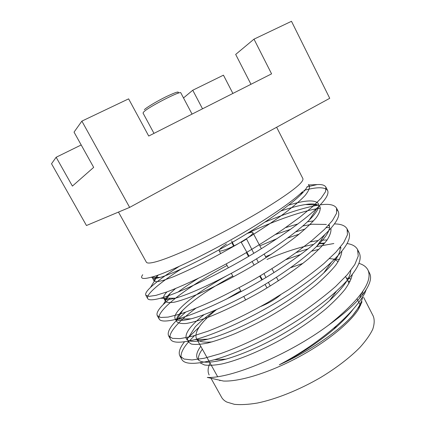 <?xml version="1.0" encoding="UTF-8"?>
<svg xmlns="http://www.w3.org/2000/svg" width="426" height="426" viewBox="0 0 426 426"><rect width="100%" height="100%" fill="white"/><g stroke="black" fill="none" stroke-linecap="round" stroke-linejoin="round"><path stroke-width="0.64" d="M210.05 363.021C207.792 367.814 207.499 371.802 209.171 374.986M207.292 377.425L223.458 381.041C239.545 381.803 269.131 372.809 297.833 357.483C326.534 342.163 350.46 322.578 358.777 308.786L362.036 301.704M362.632 297.194L362.611 296.885M362.292 295.058L361.488 293.163M360.007 305.533L352.685 315.426C358.404 308.387 361.749 302.151 362.718 296.714M364.528 293.759C358.937 303.45 349.565 314.132 336.418 325.81C319.287 340.747 300.255 353.74 279.334 364.794C308.909 351.652 338.585 331.407 352.685 315.426M207.292 377.415C230.344 378.789 288.157 355.225 328.489 325.214C347.222 311.704 359.816 299.792 366.269 289.467C370.226 282.976 371.451 277.837 369.954 274.056L368.575 271.602M276.628 127.257L302.902 178.616C304.121 182.413 289.888 193.367 260.201 211.488C239.348 223.938 213.511 237.601 192.286 247.41C170.469 257.347 156.204 262.554 149.499 263.028C147.769 263.119 146.725 262.842 146.374 262.192L118.476 212.084M142.721 274.727C139.787 278.641 142.609 279.483 151.187 277.246C169.186 272.938 226.621 244.561 267.278 217.942C283.663 207.265 295.447 198.5 302.641 191.636M308.344 184.985L317.205 184.565L307.002 186.913M210.987 378.251L221.563 397.24C222.649 399.205 224.401 400.813 226.824 402.069L234.38 404.327C240.786 404.956 248.454 404.524 257.389 403.039C276.128 399.178 299.489 389.822 320.858 377.367C336.588 367.819 350.14 357.377 359.975 347.382C365.817 340.859 370.066 334.841 372.718 329.319C374.443 324.186 374.635 319.82 373.298 316.22L363.644 297.359M129.648 207.393L86.457 225.519L51.525 163.754L56.147 157.258L72.404 186.087L93.672 167.375L74.044 132.119L81.877 121.117L129.648 207.393L329.735 98.305L291.485 21.3L253.997 39.149L271.58 73.852L148.722 136.038L128.615 98.859L81.877 121.117M202.52 108.806L192.754 90.232L223.448 75.173L232.894 93.432M56.147 157.258L81.196 144.968M253.997 39.149L235.679 54.427L250.978 84.279M192.754 90.232L183.51 97.943M216.499 309.611C200.843 322.296 194.134 331.881 196.365 338.372C198.138 341.62 203.458 342.781 212.313 341.849M338.026 261.931C336.535 259.929 333.664 258.827 329.415 258.614M302.902 263.39L290.473 267.752M260.621 306.539C268.518 303.307 275.153 299.414 280.537 294.861M194.522 335.64L189.479 340.837M189.362 340.97C182.264 348.883 179.708 354.959 181.7 359.193C184.25 364.539 195.193 364.709 214.523 359.704C233.166 354.24 253.875 345.284 276.639 332.839C298.919 320.522 321.582 304.712 336.609 291.001C355.486 273.492 363.021 260.76 359.214 252.799L358.186 251.228M318.983 249.327L311.443 251.228M300.767 254.418L285.878 259.684M195.72 308.349C178.984 320.847 167.152 333.718 170.464 339.165C172.322 343.052 180.507 343.207 195.017 339.623C212.755 334.9 239.321 323.323 264.376 309.377C290.25 294.989 316.427 276.469 331.439 262.171C345.885 248.369 351.668 238.39 348.777 232.229L347.68 230.674M329.538 227.34L326.13 227.74M299.036 234.204L287.587 238.065M261.67 248.512L261.34 248.662M227.074 265.462C187.312 286.639 155.889 310.73 159.122 318.946C160.448 321.667 166.433 321.715 177.072 319.09C194.07 314.686 223.852 301.448 252.064 285.612C281.325 269.232 310.623 248.443 324.99 234.396C335.965 223.751 340.385 216.11 338.244 211.466L337.046 209.943M320.421 208.16L316.763 208.756M316.167 208.862C298.871 212.004 271.506 222.047 247.309 233.389M180.944 269.184C160.719 282.071 145.41 294.675 147.668 298.53C148.562 300.319 152.785 300.239 160.336 298.285C175.847 294.185 208.42 279.227 239.694 261.548C272.251 243.193 304.324 220.604 317.599 207.505C325.821 199.506 329.154 193.846 327.615 190.518C324.836 186.897 316.923 186.86 303.876 190.411M328.489 325.214C360.114 299.782 373.251 281.346 367.894 269.898C366.211 266.767 363.208 264.589 358.878 263.359M199.091 327.179L186.663 339.181M184.49 341.817C179.745 347.909 178.212 352.622 179.889 355.96L184.037 359.038L192.009 359.943L204.182 358.266L220.231 353.724C238.587 347.27 259.413 337.632 280.09 326.002L300.793 313.211C314.1 304.1 325.73 295.17 335.699 286.432L347.387 274.578L354.815 264.535L358.255 256.015L357.542 249.492C355.769 246.287 352.281 244.306 347.078 243.55M333.835 243.523L316.385 246.659M308.126 248.848L295.969 252.666M185.544 312.226L176.007 320.991C169.569 327.679 167.114 332.647 168.632 335.896L172.439 338.35L180.097 338.633L191.993 336.338L207.829 331.242C226.02 324.282 246.819 314.335 267.592 302.604L288.45 289.824C301.901 280.809 313.712 272.06 323.888 263.577L335.906 252.181L343.67 242.676L347.462 234.763L347.089 228.895C345.166 225.599 340.949 223.943 334.426 223.932M326.375 224.454L312.146 224.225L302.742 226.025M305.17 228.996L295.639 231.909M277.129 238.587L259.849 245.85M198.394 278.274C190.566 283.157 183.766 287.763 177.999 292.092M170.192 298.227L163.201 304.579C158.147 309.681 156.172 313.376 157.274 315.65L160.746 317.466L168.089 317.109L179.697 314.18C189.543 310.868 200.976 306.251 213.996 300.335C227.377 293.919 241.041 286.783 254.988 278.945C269.275 270.51 282.789 261.857 295.527 252.98L311.97 240.466L324.319 229.545L332.424 220.588L336.567 213.309L336.535 208.096C334.341 204.709 328.909 203.628 320.24 204.858M318.206 205.151C304.207 207.526 286.453 213.176 264.945 222.106M179.154 266.399C166.412 274.477 156.848 281.49 150.479 287.438C146.624 291.139 145.069 293.732 145.809 295.218L148.935 296.379L155.953 295.367L167.285 291.794C176.966 288.067 188.281 283.098 201.226 276.895C214.571 270.228 228.24 262.938 242.245 255.025C256.617 246.563 270.265 237.98 283.178 229.268L299.925 217.116L312.609 206.679L321.06 198.287L325.56 191.641L325.885 187.11C324.734 185.134 321.843 184.282 317.205 184.565M362.963 294.196L362.723 291.389M350.087 281.394L347.893 281.048M202.371 349.192C199.32 353.447 198.005 356.988 198.431 359.826M200.076 362.851L204.448 364.96C208.671 365.636 214.427 365.322 221.712 364.012C237.548 360.46 259.7 351.322 280.793 339.751C297.54 330.214 312.599 319.899 325.975 308.807C333.893 301.757 340.246 295.277 345.023 289.361C348.958 283.807 351.407 278.796 352.366 274.317M215.37 310.101C207.031 315.991 200.337 321.55 195.284 326.779L188.947 336.673M187.85 337.344L187.467 339.905M187.962 341.679L191.258 344.022C194.852 344.794 200.183 344.506 207.238 343.148C215.316 341.077 224.656 337.877 235.264 333.553C246.255 328.702 257.4 323.201 268.7 317.05C286.054 307.157 303.099 295.585 316.55 284.504C324.713 277.347 331.108 270.915 335.725 265.217C339.485 259.801 341.53 255.11 341.86 251.138M341.088 248.145L340.406 247.075M324.804 242.996L318.659 243.587M313.696 244.386C299.611 247.139 284.057 252.155 267.038 259.429M232.756 276.011C209.496 288.737 192.802 300.192 182.679 310.373C177.637 315.512 175.677 319.266 176.795 321.641C178.286 323.222 181.465 323.835 186.348 323.467C192.376 322.434 200.151 320.176 209.656 316.688C225.381 310.384 242.229 302.146 260.211 291.986C278.269 281.384 295.607 269.466 308.754 258.625C316.614 251.755 322.615 245.711 326.747 240.493C329.99 235.546 331.369 231.478 330.89 228.293M329.5 226.179L328.403 225.359M290.532 229.353L275.42 234.518M175.475 288.599L170.187 293.296C166.294 297.114 164.745 299.824 165.533 301.438C166.843 302.652 169.899 302.875 174.708 302.109C180.699 300.644 188.489 297.955 198.069 294.041C213.921 287.124 230.983 278.444 249.253 267.991C267.619 257.123 285.175 245.227 298.36 234.753C306.209 228.187 312.178 222.489 316.273 217.665C319.436 213.144 320.693 209.576 320.038 206.951L319.234 205.891M318.797 205.529C316.172 203.846 311.72 203.516 305.437 204.533C298.919 205.534 290.756 207.67 280.952 210.945M158.435 274.924L157.758 275.537C154.862 278.205 153.664 280.036 154.159 281.027L156.757 281.746L162.743 280.564L172.445 277.15C180.752 273.716 190.459 269.237 201.567 263.715C213.016 257.831 224.747 251.446 236.75 244.567C255.227 233.645 273.002 221.93 286.469 211.807C294.51 205.508 300.676 200.113 304.973 195.625C308.349 191.471 309.814 188.281 309.361 186.055L308.349 184.975M279.334 364.794C299.292 354.917 317.487 343.047 333.925 329.17C342.355 321.838 348.825 315.118 353.335 309.02M359.704 298.163L361.019 293.807M351.136 279.025L348.942 278.508M348.25 278.38L346.386 278.114M200.763 346.295C196.972 351.487 195.822 355.54 197.318 358.463C199.677 363.234 209.246 363.458 226.036 359.139C241.936 354.496 259.487 346.908 278.684 336.375C298.551 325.192 315.544 313.232 329.655 300.5C343.116 288.019 350.156 277.997 350.779 270.441M339.501 259.423L332.749 259.024M240.733 290.814L226.328 299.174M204.049 314.649C190.603 325.368 184.666 333.345 186.237 338.574C187.957 342.094 195.177 342.296 207.893 339.181C223.102 335.177 245.621 325.352 266.724 313.557C288.493 301.39 310.703 285.537 323.803 272.922C335.235 261.953 340.688 253.433 340.166 247.368M327.141 239.95L320.98 240.216M318.281 240.52L310.208 241.893M271.378 254.269L265.584 256.686M226.281 276.011C195.087 293.317 172.306 311.864 175.054 318.515C176.3 321.007 181.63 321.108 191.05 318.824C205.721 315.075 230.961 303.85 254.711 290.452C279.312 276.607 304.201 258.736 316.864 246.191C326.848 236.387 330.917 229.199 329.069 224.63M313.541 220.881L307.418 221.802M297.886 223.959L285.558 227.617M166.928 291.922C164.159 294.867 163.11 296.986 163.776 298.28C164.638 299.936 168.446 299.909 175.198 298.2C188.707 294.707 216.328 282.033 242.639 267.065C269.988 251.553 297.289 232.037 309.122 220.157C316.822 212.526 319.91 207.047 318.387 203.713C315.128 199.581 305.197 200.06 288.583 205.162M152.359 276.916L152.38 277.837C152.923 278.844 155.517 278.7 160.155 277.406C171.95 274.147 201.519 259.988 230.285 243.518C260.275 226.376 289.728 205.683 300.591 194.879C304.015 191.54 306.257 188.745 307.327 186.481M231.84 242.618L233.586 246.084M270.228 286.006L268.401 282.369M265.962 277.518L264.003 273.625M258.412 262.507L256.564 258.832M253.79 253.321L246.59 239.018L245.924 239.103C250.871 235.802 253.188 233.656 252.874 232.66C252.432 232.032 250.536 232.298 247.192 233.464M249.056 256.138L241.228 242.293L246.59 239.018M252.101 261.537L254.12 265.105M260.211 275.888L262.352 279.674M265.036 284.424L267.027 287.955M231.595 240.871L234.092 245.834M246.372 252.618L248.534 256.447M259.7 276.192L261.836 279.978M226.472 243.976C221.318 247.357 218.863 249.593 219.113 250.685C219.576 252.213 229.193 248.693 238.746 243.395M153.988 133.37L143.019 113.034L143.732 111.91C148.36 107.038 181.066 90.259 180.816 92.852L192.051 114.104M144.355 109.668C146.842 107.235 157.311 101.005 166.406 96.574C176.204 91.957 179.969 90.882 177.69 93.353M358.777 308.786L360.034 305.543M364.592 293.786L366.269 289.467M196.365 338.372L196.791 339.139M197.02 339.554L217.611 376.653M219.566 380.168L219.875 380.722M345.603 276.586L347.36 280.01M347.456 280.196L349.064 283.327M357.025 298.839L359.965 304.563M360.247 305.123L360.513 305.628M145.804 295.213L147.662 298.525M157.274 315.65L159.116 318.936M168.632 335.896L170.459 339.155M179.889 355.96L181.7 359.187M325.885 187.11L327.61 190.513M336.535 208.096L338.244 211.472M347.089 228.895L348.782 232.234M357.542 249.492L359.219 252.799M367.894 269.898L369.555 273.173M320.038 206.945L319.409 205.715M309.367 186.061L308.594 184.554M176.795 321.646L175.054 318.515M165.533 301.432L163.776 298.275M154.159 281.027L152.38 277.837M333.925 329.17L336.433 325.826M226.036 359.139L214.523 359.704M329.655 300.5L336.609 291.001M207.893 339.181L195.017 339.623M323.803 272.922L331.439 262.171M191.05 318.824L177.072 319.09M316.864 246.191L324.99 234.396M175.198 298.2L160.336 298.285M309.122 220.157L317.599 207.505M160.155 277.406L151.187 277.347M300.591 194.879L302.684 191.673M324.149 243.773L318.621 243.64M176.715 319.867L182.679 310.373M163.201 304.579L170.187 293.296M317.918 205.007L305.437 204.533M150.479 287.438L157.758 275.537M219.113 250.685L220.7 253.635M226.265 263.96L228.347 267.821M231.318 273.332L233.256 276.937M239.093 287.763L241.148 291.581M243.763 296.432L245.685 300M252.874 232.66L261.362 248.704M264.2 254.061L266.112 257.682M271.958 268.731L273.993 272.571M276.474 277.267L278.37 280.851"/></g></svg>
